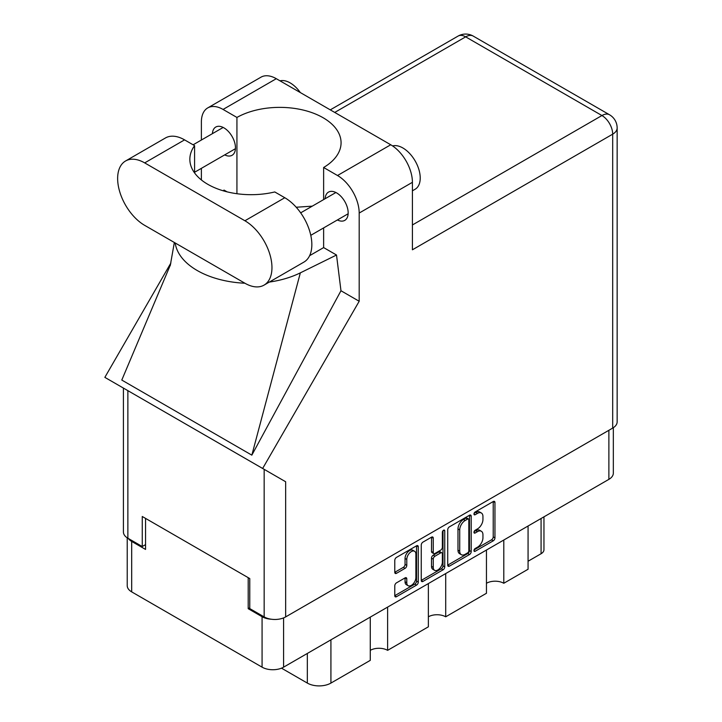 <?xml version="1.0" encoding="UTF-8"?>
<svg xmlns="http://www.w3.org/2000/svg" width="722" height="722" viewBox="0 0 722 722"><rect width="100%" height="100%" fill="white"/><g stroke="black" fill="none" stroke-linecap="round" stroke-linejoin="round"><path stroke-width="1.08" d="M414.554 551.256L412.822 550.254A6.435 3.718 120 0 0 409.6 550.57A6.435 3.718 120 0 0 405.051 558.458L406.784 559.46A6.435 3.718 120 0 1 411.341 551.572A6.435 3.718 120 0 1 414.554 551.256A6.435 3.718 120 0 1 415.89 554.198L415.89 577.492A6.435 3.718 120 0 1 413.083 583.972A6.435 3.718 120 0 1 408.12 585.695A6.435 3.718 120 0 1 406.784 582.744L406.784 578.863A2.41 1.39 120 0 0 406.287 577.762A2.41 1.39 120 0 0 405.078 577.88L396.486 582.844A2.41 1.39 120 0 0 394.781 585.795L394.781 595.722A2.41 1.39 120 0 0 395.286 596.823A2.41 1.39 120 0 0 396.486 596.697L416.567 585.109A2.41 1.39 120 0 0 418.273 582.158L418.273 546.78A2.41 1.39 120 0 0 417.776 545.679A2.41 1.39 120 0 0 416.567 545.796L396.486 557.393A2.41 1.39 120 0 0 394.781 560.344L394.781 572.329A2.41 1.39 120 0 0 395.286 573.43A2.41 1.39 120 0 0 396.486 573.313L405.078 568.349A2.41 1.39 120 0 0 406.784 565.398L406.784 559.46M443.552 530.219L444.743 530.914A1.688 0.975 120 0 0 444.391 530.138A1.688 0.975 120 0 0 443.552 530.219A1.688 0.975 120 0 0 442.36 532.285L442.36 547.222A2.41 1.39 120 0 1 440.655 550.173L434.951 553.467A2.41 1.39 120 0 1 433.751 553.584A2.41 1.39 120 0 1 433.254 552.483L433.254 538.134A2.41 1.39 120 0 0 432.749 537.033A2.41 1.39 120 0 0 431.548 537.15L431.512 551.482A2.41 1.39 120 0 0 432.018 552.583L433.751 553.584M447.721 529.777L447.721 565.155A2.41 1.39 120 0 0 448.218 566.256A2.41 1.39 120 0 0 449.418 566.138L469.508 554.541A2.41 1.39 120 0 0 471.204 551.599L471.204 516.221A2.41 1.39 120 0 0 470.708 515.12A2.41 1.39 120 0 0 469.508 515.237L449.418 526.834A2.41 1.39 120 0 0 447.721 529.777M613.33 427.704L613.33 473.145A15.207 8.781 180 0 1 608.881 479.354L283.584 667.164A15.207 8.781 180 0 1 262.077 667.164L131.684 591.878A15.207 8.781 180 0 1 127.225 585.668L127.225 537.827M477.504 547.177L475.166 548.521A1.688 0.975 120 0 0 474.065 550.011A1.688 0.975 120 0 0 474.318 551.364A1.688 0.975 120 0 0 475.166 551.274L493.243 540.832A2.41 1.39 120 0 0 494.949 537.89L494.949 502.512A2.41 1.39 120 0 0 494.453 501.411A2.41 1.39 120 0 0 493.243 501.528L475.166 511.97A1.688 0.975 120 0 0 474.065 513.45A1.688 0.975 120 0 0 474.318 514.804A1.688 0.975 120 0 0 475.166 514.723L477.504 513.369A7.698 4.449 120 0 1 481.357 512.99A7.698 4.449 120 0 1 482.946 516.519L482.946 519.461A7.698 4.449 120 0 1 477.504 528.892L475.166 530.246A1.688 0.975 120 0 0 474.065 531.735A1.688 0.975 120 0 0 474.318 533.08A1.688 0.975 120 0 0 475.166 532.998L477.504 531.645A7.698 4.449 120 0 1 481.357 531.266A7.698 4.449 120 0 1 482.946 534.794L482.946 537.737A7.698 4.449 120 0 1 477.504 547.177M421.251 580.398L441.304 568.828L443.037 569.82A2.41 1.39 120 0 0 444.743 566.878L444.743 530.914M443.037 569.82L422.957 581.418A2.41 1.39 120 0 1 421.747 581.535A2.41 1.39 120 0 1 421.251 580.434L421.251 545.065A2.41 1.39 120 0 1 422.957 542.114L431.548 537.15L433.254 538.134M387.624 607.094L387.624 650.341L428.372 626.813L428.372 583.566M503.794 540.02L503.794 583.268L528.071 569.252L528.071 526.004M445.709 573.557L445.709 616.805L486.457 593.276L486.457 550.029M249.767 607.798L248.206 608.7L262.077 616.705A15.207 8.781 0 0 0 271.373 619.232M248.206 608.7L248.206 577.663M128.317 538.477A15.207 8.781 0 0 0 131.684 541.419L145.555 549.433L145.555 518.396M543.955 516.835L543.955 549.731A9.81 5.659 180 0 1 541.076 553.738L528.071 561.247M330.92 639.827L330.92 683.084L370.278 660.359L370.278 617.102M281.499 668.166L307.337 683.084L307.337 653.446M486.457 583.268A12.265 7.076 180 0 1 503.794 583.268M428.372 616.805A12.265 7.076 180 0 1 445.709 616.805M370.278 650.341A12.265 7.076 180 0 1 387.624 650.341M330.92 683.084A16.678 9.63 180 0 1 307.337 683.084M481.357 531.266L479.625 530.264A7.698 4.449 120 0 0 475.771 530.643L477.504 531.645M474.101 531.609L475.771 530.643M481.357 512.99L479.625 511.988A7.698 4.449 120 0 0 475.771 512.367L477.504 513.369M474.101 513.333L475.771 512.367M474.101 549.884L491.511 539.839A2.41 1.39 120 0 0 493.216 536.888L493.216 501.546M447.721 565.118L467.766 553.539A2.41 1.39 120 0 0 469.471 550.597L469.471 515.255M467.63 552.871A1.688 0.975 120 0 0 468.822 550.814L468.822 519.759A1.688 0.975 120 0 0 468.479 518.983A1.688 0.975 120 0 0 467.63 519.073L465.167 520.499A7.698 4.449 120 0 0 459.715 529.93L459.715 551.157A7.698 4.449 120 0 0 461.313 554.677A7.698 4.449 120 0 0 465.167 554.297L467.63 552.871M468.479 518.983L466.737 517.981A1.688 0.975 120 0 0 465.898 518.071L467.63 519.073M461.313 554.677L459.58 553.675A7.698 4.449 120 0 1 457.983 550.155L457.983 528.928A7.698 4.449 120 0 1 463.434 519.497L465.898 518.071M443.001 530.688L443.001 565.877L444.743 566.878M433.254 567.366A6.435 3.718 120 0 0 434.581 570.317A6.435 3.718 120 0 0 439.545 568.593A6.435 3.718 120 0 0 442.36 562.113L442.36 553.909A2.41 1.39 120 0 0 441.855 552.799A2.41 1.39 120 0 0 440.655 552.926L434.951 556.211A2.41 1.39 120 0 0 433.254 559.162L433.254 567.366L431.512 566.364A6.435 3.718 120 0 0 432.848 569.315L434.581 570.317M441.855 552.799L440.122 551.807A2.41 1.39 120 0 0 438.922 551.924L440.655 552.926M431.512 566.364L431.512 558.16A2.41 1.39 120 0 1 433.218 555.209L438.922 551.924M441.304 568.828A2.41 1.39 120 0 0 443.001 565.877M408.12 585.695L406.387 584.694A6.435 3.718 120 0 1 405.051 581.742L405.051 577.898M394.781 572.293L403.345 567.348A2.41 1.39 120 0 0 405.051 564.405L405.051 558.458M394.781 595.677L414.834 584.107A2.41 1.39 120 0 0 416.54 581.156L416.54 545.814M264.035 285.127L303.917 262.095A38.257 22.084 -120 0 0 311.841 244.587A38.257 22.084 -120 0 0 284.793 197.729L274.775 191.953A61.307 35.396 0 0 1 189.85 159.291A61.307 35.396 0 0 1 194.579 145.645L184.57 139.869A38.257 22.084 -120 0 0 165.437 137.974L125.556 160.997A38.257 22.084 -120 0 0 119.699 191.655A38.257 22.084 -120 0 0 144.689 225.363L244.911 283.232A38.257 22.084 -120 0 0 264.035 285.127A38.257 22.084 -120 0 0 271.959 267.609A38.257 22.084 -120 0 0 244.911 220.761L144.689 162.892A38.257 22.084 -120 0 0 125.556 160.997M280.001 80.837A24.521 14.16 60 0 1 300.334 92.578M392.597 145.934A24.521 14.16 60 0 1 410.701 154.652A24.521 14.16 60 0 1 420.222 178.009A24.521 14.16 60 0 1 415.141 189.236L412.415 190.807M337.391 219.966A16.308 9.413 -120 0 0 344.791 220.363A16.308 9.413 -120 0 0 348.166 212.9A16.308 9.413 -120 0 0 341.055 196.483A16.308 9.413 -120 0 0 328.483 192.115A16.308 9.413 -120 0 0 325.135 198.73M224.686 154.887A16.308 9.413 -120 0 0 232.087 155.293A16.308 9.413 -120 0 0 235.462 147.829A16.308 9.413 -120 0 0 228.342 131.413A16.308 9.413 -120 0 0 215.779 127.045A16.308 9.413 -120 0 0 212.421 133.651M207.737 107.912L260.967 77.182A30.649 17.698 60 0 1 276.3 78.698L223.062 109.437A30.649 17.698 -120 0 0 207.737 107.912A30.649 17.698 -120 0 0 201.384 121.946L201.384 140.023M612.689 428.092L612.689 134.166A15.207 8.781 180 0 0 617.148 127.956L617.148 421.883A15.207 8.781 180 0 1 612.689 428.092L285.659 616.904A15.207 8.781 180 0 1 264.162 616.904L264.162 469.336L285.659 481.754L262.646 468.47L359.186 301.264L359.186 213.053A30.649 17.698 -120 0 0 337.508 175.509L390.737 144.77L276.3 78.698M390.737 144.77A30.649 17.698 60 0 1 412.415 182.314L412.415 249.794L612.689 134.166A15.207 8.781 60 0 0 601.94 115.538L465.654 36.849L334.737 112.433M337.508 175.509L323.627 167.495L323.627 199.597M323.627 227.908L323.627 247.583A61.307 35.396 180 0 1 323.113 247.89L309.639 255.669M269.315 282.076A76.018 43.889 0 0 0 300.343 272.853L336.515 255.019L323.627 247.583M336.515 255.019L340.974 290.749L359.186 301.264M170.491 264.694L121.792 380.061L251.843 455.149L340.974 290.749M262.646 468.47L104.852 377.362L170.897 262.97M236.933 193.722L236.933 117.442L223.062 109.437M201.384 179.958L201.384 168.343M227.069 191.835L224.055 190.094L223.089 190.752M264.162 469.336L127.866 390.647L127.866 538.215L142.261 546.527L145.555 544.623M127.866 538.215A15.207 8.781 180 0 1 123.417 532.006L123.417 388.075M264.162 616.904L249.767 608.592L249.767 578.566L142.261 516.492L142.261 546.527M127.866 390.647C122.063 387.299 122.063 387.299 127.866 390.647M323.627 167.495A61.307 35.396 0 0 0 341.073 142.766A61.307 35.396 0 0 0 303.565 110.15A61.307 35.396 0 0 0 236.933 117.442M312.283 206.149L296.21 207.241M175.193 242.98A76.018 43.889 0 0 0 244.92 283.232M300.343 272.853L251.843 455.149M194.579 172.928L194.579 145.645M608.881 479.354L608.881 430.294M283.584 617.906L283.584 667.164M262.077 667.164L262.077 616.705M131.684 541.419L131.684 591.878M541.076 553.738L541.076 518.495M473.975 532.313L475.166 532.998M473.975 514.037L475.166 514.723M493.243 501.528L494.949 502.512M493.216 536.888L494.949 537.89M491.511 539.839L493.243 540.832M473.975 550.588L475.166 551.274M469.508 515.237L471.204 516.221M469.471 550.597L471.204 551.599M467.766 553.539L469.508 554.541M447.721 565.155L449.418 566.138M463.434 519.497L465.167 520.499M457.983 528.928L459.715 529.93M457.983 550.155L459.715 551.157M421.251 580.434L422.957 581.418M431.512 551.482L433.254 552.483M433.218 555.209L434.951 556.211M431.512 558.16L433.254 559.162M405.078 577.88L406.784 578.863M405.051 581.742L406.784 582.744M405.051 564.405L406.784 565.398M403.345 567.348L405.078 568.349M394.781 572.329L396.486 573.313M416.567 545.796L418.273 546.78M416.54 581.156L418.273 582.158M414.834 584.107L416.567 585.109M394.781 595.722L396.486 596.697M412.415 224.966L601.94 115.538A15.207 8.781 120 0 1 609.548 114.789L473.253 36.1A15.207 8.781 120 0 0 465.654 36.849A15.207 8.781 60 0 0 458.046 36.1L330.279 109.861M412.415 182.314L359.186 213.053M285.659 481.754L285.659 616.904M184.57 139.869L144.689 162.892M284.793 197.729L244.911 220.761M300.677 212.846L335.883 192.521M193.117 144.797L223.179 127.442M194.579 172.269L235.435 148.687M310.785 235.327L348.148 213.757M174.345 242.484L170.248 265.615M473.253 36.1A15.207 15.207 0 0 0 458.046 36.1M617.148 127.956A15.207 15.207 0 0 0 609.548 114.789"/></g></svg>
